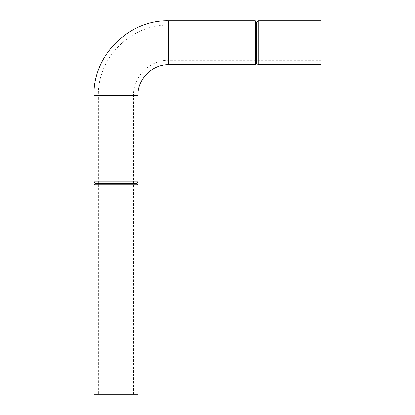 <?xml version="1.0" encoding="UTF-8"?>
<svg xmlns="http://www.w3.org/2000/svg" width="415" height="415" viewBox="0 0 415 415"><rect width="100%" height="100%" fill="white"/><g stroke="black" fill="none" stroke-linecap="round" stroke-linejoin="round"><path stroke-width="0.31" stroke-dasharray="2.08 1.56" d="M258.265 64.693L258.265 20.75M256.569 22.197L256.569 63.246M255.339 20.75L255.339 64.693M137.925 181.869L93.987 181.869M95.45 183.331L136.462 183.331M93.987 184.8L137.925 184.8M93.987 394.25L137.925 394.25M321.013 25.144L321.013 60.3L321.013 25.144L168.687 25.144L168.687 60.3L168.687 25.144C131.119 24.174 97.411 57.882 98.381 95.45L133.531 95.45L98.381 95.45L98.381 394.25L133.531 394.25L98.381 394.25M321.013 20.75L321.013 64.693M168.687 20.75L168.687 64.693M93.987 95.45L137.925 95.45M133.531 394.25L133.531 95.45C133.049 76.666 149.903 59.812 168.687 60.3L321.013 60.3"/><path stroke-width="0.62" d="M258.265 20.75L258.265 64.693L321.013 64.693L321.013 20.75L258.265 20.75L256.569 22.197L255.339 20.75L255.339 64.693L256.569 63.246L256.569 22.197M93.987 181.869L137.925 181.869L136.462 183.331L95.45 183.331L93.987 181.869L93.987 95.45C92.955 55.532 128.769 19.723 168.687 20.75L255.339 20.75M95.45 183.331L93.987 184.8L137.925 184.8L136.462 183.331M137.925 184.8L137.925 394.25L93.987 394.25L93.987 184.8M255.339 64.693L168.687 64.693L168.687 20.75M168.687 64.693C152.253 64.268 137.505 79.011 137.925 95.45L93.987 95.45M256.569 63.246L258.265 64.693M137.925 181.869L137.925 95.45"/></g></svg>
